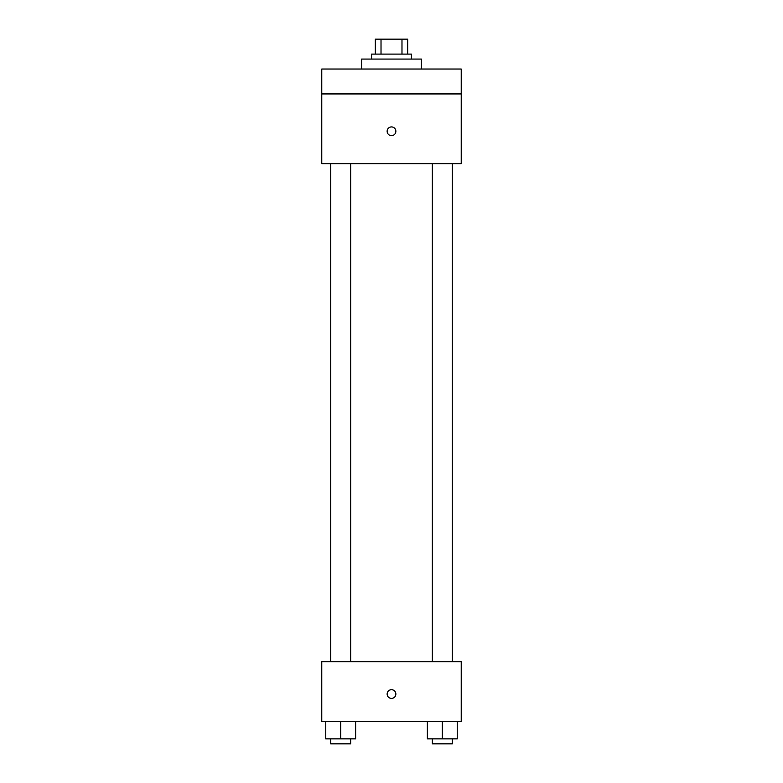 <?xml version="1.0" encoding="UTF-8"?>
<svg xmlns="http://www.w3.org/2000/svg" width="783" height="783" viewBox="0 0 783 783"><rect width="100%" height="100%" fill="white"/><g stroke="black" fill="none" stroke-linecap="round" stroke-linejoin="round"><path stroke-width="1.17" d="M381.018 54.096L381.018 39.15L375.311 39.15L375.311 54.096L375.311 39.15M381.018 39.15L407.689 39.15L407.689 54.096M401.982 54.096L401.982 39.15M371.582 59.068L371.582 54.096L411.418 54.096L411.418 59.068M421.381 69.031L421.381 59.068L361.619 59.068L361.619 69.031M321.774 69.031L461.226 69.031L461.226 93.931L321.774 93.931L321.774 69.031M461.226 93.931L461.226 163.657L321.774 163.657L321.774 93.931M391.5 135.645A4.355 4.355 0 0 1 387.722 129.107A4.355 4.355 0 0 1 395.278 129.107A4.355 4.355 0 0 1 391.5 135.645M321.774 661.674L461.226 661.674L461.226 721.437L321.774 721.437L321.774 661.674M391.5 698.407A4.355 4.355 0 0 1 387.722 691.869A4.355 4.355 0 0 1 395.278 691.869A4.355 4.355 0 0 1 391.5 698.407M427.361 721.437L427.361 738.868L457.243 738.868L457.243 721.437L457.243 738.868M442.297 738.868L442.297 721.437M452.261 738.868L452.261 743.85L432.333 743.85L432.333 738.868M325.757 721.437L325.757 738.868L355.639 738.868L355.639 721.437L355.639 738.868M340.703 738.868L340.703 721.437M350.667 738.868L350.667 743.85L330.739 743.85L330.739 738.868M432.333 163.657L432.333 661.674M452.261 163.657L452.261 661.674M350.667 661.674L350.667 163.657M330.739 661.674L330.739 163.657"/></g></svg>
